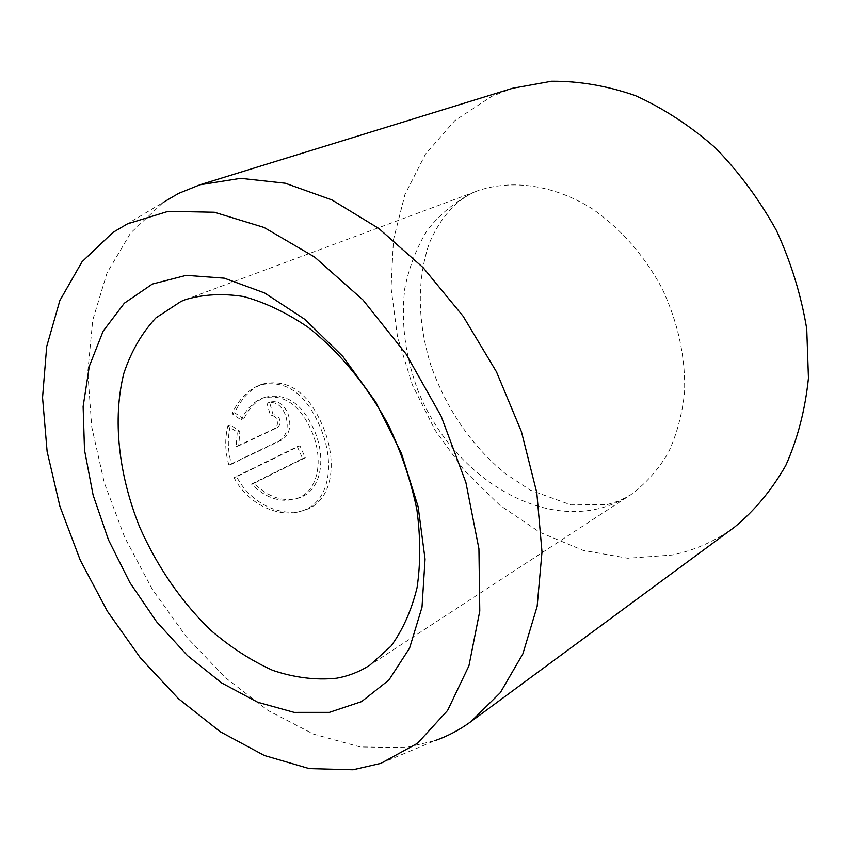 <?xml version="1.0" encoding="UTF-8"?>
<svg xmlns="http://www.w3.org/2000/svg" width="851" height="851" viewBox="0 0 851 851"><rect width="100%" height="100%" fill="white"/><g stroke="black" fill="none" stroke-linecap="round" stroke-linejoin="round"><path stroke-width="0.64" stroke-dasharray="4.25 3.19" d="M243.769 419.054L234.653 412.767C241.429 398.289 250.694 388.716 262.427 384.078C288.532 378.259 308.796 392.651 323.231 427.234C337.656 461.753 333.23 501.622 304.179 510.281C282.33 517.663 250.63 504.122 236.631 476.751L299.914 445.786L305.275 457.742L254.045 483.272C268.342 497.367 283.223 502.281 298.69 498.016C321.487 491.187 326.316 458.891 314.71 431.361C302.839 403.863 286.361 392.481 265.289 397.204C256.183 400.715 249.003 408.001 243.769 419.054L241.163 419.958C246.386 408.927 253.566 401.651 262.682 398.13C283.787 393.407 300.254 404.768 312.094 432.212C323.688 459.721 318.795 491.931 296.031 498.782C280.596 503.047 265.725 498.143 251.407 484.07L302.648 458.561L297.297 446.626L234.014 477.56C247.981 504.866 279.649 518.419 301.509 511.025C330.528 502.388 335.039 462.508 320.614 428.085C306.158 393.545 285.893 379.184 259.821 385.024C248.098 389.652 238.844 399.204 232.046 413.682L241.163 419.958M236.631 476.751L234.014 477.56M273.192 415.107L269.586 402.363L270.341 402.055C278.458 400.257 284.5 404.629 288.489 415.192C291.521 426.755 289.276 435.042 281.755 440.041L231.493 464.178C227.674 451.041 227.334 438.01 230.461 425.064L239.865 431.223L238.737 445.818L277.245 427.67C279.809 426.011 280.607 423.224 279.628 419.33C278.256 415.82 276.213 414.384 273.479 414.99L270.873 415.884C273.607 415.267 275.65 416.713 277.022 420.213C278 424.096 277.203 426.872 274.639 428.532L236.131 446.679L237.259 432.106L227.866 425.968C224.728 438.765 225.068 451.785 228.876 465.018L279.139 440.892C286.67 435.903 288.915 427.627 285.883 416.075C281.894 405.533 275.852 401.161 267.735 402.97L266.98 403.278L270.586 416.001M380.94 763.347L434.914 740.678L405.778 747.582L360.122 746.933L313.551 734.136L267.969 710.457L224.994 677.353L186.029 636.399L152.265 589.211L124.735 537.449L104.311 482.825L91.77 427.106L87.759 372.185L92.748 320.061L107.045 272.894L130.66 232.929L163.19 202.453L112.906 232.429M734.349 527.301C715.319 541.151 694.554 550.406 672.056 555.043L627.793 558.245L583.084 550.352L539.864 532.311L499.856 505.303L464.486 470.709L434.978 430.042L412.373 384.886L397.513 336.911L391.056 287.904L393.46 239.748L404.991 194.422L425.564 154.02L454.785 120.64L491.74 96.365L512.696 88.238M238.737 445.818L236.131 446.679M239.865 431.223L237.259 432.106M230.461 425.064L227.866 425.968M231.493 464.178L228.876 465.018M269.586 402.363L266.98 403.278M234.653 412.767L232.046 413.682M299.914 445.786L297.297 446.626M305.275 457.742L302.648 458.561M254.045 483.272L251.407 484.07M281.755 440.041L279.139 440.892M598.136 508.781C529.184 524.854 449.19 469.05 417.99 390.62C405.225 356.356 400.821 322.338 404.778 288.574C409.086 267.044 416.628 247.535 427.425 230.047C439.978 214.133 455.168 201.666 472.986 192.634L477.326 190.911C511.728 179.018 553.405 184.752 591.743 208.452C620.507 228.355 643.941 254.97 662.035 288.319C678.119 322.678 685.629 357.346 684.555 392.311C682.172 414.543 676.683 434.84 668.088 453.2C657.908 470.06 645.452 483.921 630.729 494.782C620.624 501.345 609.752 506.005 598.136 508.781M277.245 427.67L274.639 428.532M265.289 397.194L262.682 398.119M304.179 510.292L301.509 511.036M273.479 414.99L270.873 415.884M185.475 299.616L474.209 192.156C455.253 200.921 440.286 217.941 429.276 243.205C416.809 280.522 417.341 321.221 430.861 365.281C446.722 409.586 471.55 445.711 505.334 473.635L530.354 490.165L570.872 504.877L606.965 504.686L619.379 500.792L630.729 494.782L369.972 665.067M270.341 402.055L267.735 402.97M262.427 384.078L259.821 385.024M298.69 498.016L296.031 498.782"/><path stroke-width="1.28" d="M127.49 223.845L112.906 232.429L82.036 261.768L59.847 300.552L46.688 346.559L42.55 397.577L47.113 451.487L59.9 506.302L80.249 560.181L107.417 611.326L140.511 658.068L178.519 698.745L220.26 731.743L264.384 755.518L309.264 768.613L353.08 769.772L380.94 763.347L417.564 743.242L447.583 710.479L468.922 665.854L479.783 611.082L478.932 548.799L465.891 482.485L441.126 416.171L406.065 354.027L362.93 299.924L314.583 257.034L264.065 227.472L214.378 212.25L168.147 211.346L127.49 223.845M163.19 202.453L178.487 193.443L199.964 184.784L240.684 178.338L285.266 183.231L331.954 199.953L378.674 228.387L423.181 267.693L463.167 316.285L496.505 371.887L521.45 431.734L536.8 492.761L542.002 551.905L537.141 606.391L522.865 653.876L500.335 692.65L470.954 721.595C459.731 729.828 447.722 736.189 434.914 740.678M152.372 284.064L186.188 275.352L224.27 278.16L264.672 292.978L305.073 319.508L342.942 356.59L375.791 402.129L401.406 453.296L418.149 506.792L425.064 559.16L422.011 607.178L409.565 648.143L388.886 680.045L361.558 701.618L329.358 712.361L294.159 712.383L257.715 702.256L221.685 682.949L187.539 655.653L156.573 621.719L129.895 582.616L108.471 539.885L93.121 495.144L84.504 450.105L83.121 406.523L89.312 366.238L103.12 331.167L124.342 303.19L152.372 284.064M336.4 678.236C348.485 676.12 359.675 671.726 369.972 665.067L390.949 646.196C402.736 629.995 411.437 610.507 417.054 587.733C420.66 563.415 420.607 537.364 416.884 509.589C411.022 481.379 401.715 453.572 388.981 426.17C367.728 386.152 339.411 351.729 307.796 327.092C286.361 312.572 264.959 302.382 243.609 296.531C222.749 293.255 203.368 294.286 185.475 299.616L181.072 301.392L155.882 317.912C141.819 333.018 131.15 351.452 123.884 373.206C112.321 418.788 118.534 474.624 139.724 527.216C157.361 566.851 180.848 601.04 210.208 629.783C230.227 647.079 251.098 660.61 272.809 670.386C294.637 677.704 315.838 680.321 336.4 678.236M199.964 184.784L512.696 88.238L551.533 81.228C578.978 80.973 606.901 85.749 635.314 95.589C663.482 108.332 690.15 125.746 715.329 147.808C739.072 172.242 759.454 199.825 776.463 230.557C791.09 262.491 801.185 295.265 806.737 328.869L808.45 378.067C805.195 409.788 797.632 438.935 785.771 465.486C771.74 490.059 754.592 510.664 734.349 527.301L470.954 721.595"/></g></svg>
